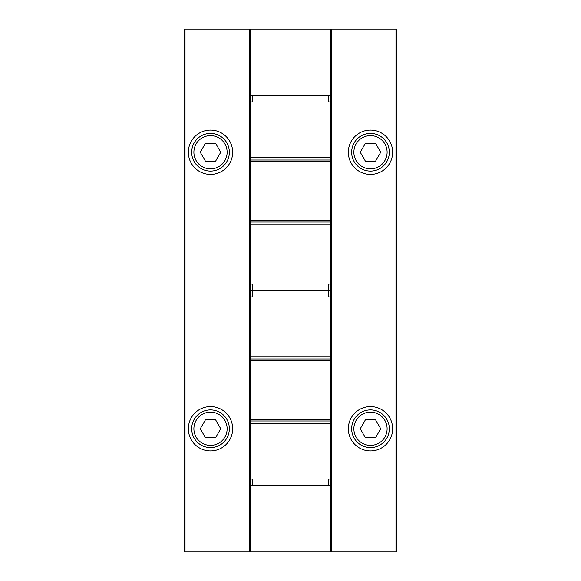 <?xml version="1.0" encoding="UTF-8"?>
<svg xmlns="http://www.w3.org/2000/svg" width="581" height="581" viewBox="0 0 581 581"><rect width="100%" height="100%" fill="white"/><g stroke="black" fill="none" stroke-linecap="round" stroke-linejoin="round"><path stroke-width="0.87" d="M330.386 296.927L328.606 296.927L328.606 290.5L252.394 290.5L328.606 290.5L328.606 284.073L330.386 284.073L330.386 290.5L328.606 290.5L330.386 290.5L330.386 551.95L396.852 551.95L396.852 29.05L184.148 29.05L184.148 551.95L185.034 551.95L185.034 29.05M392.64 152.244A22.158 22.158 0 0 1 359.407 171.431A22.158 22.158 0 0 1 359.407 133.056A22.158 22.158 0 0 1 392.64 152.244M392.64 428.756A22.158 22.158 0 0 1 359.407 447.944A22.158 22.158 0 0 1 359.407 409.569A22.158 22.158 0 0 1 392.64 428.756M250.614 29.05L250.614 95.524L330.386 95.524L330.386 29.05M330.386 551.95L250.614 551.95L250.614 479.056L252.394 479.056L252.394 485.476L250.614 485.476M250.614 551.95L185.034 551.95M232.669 152.244A22.158 22.158 0 0 1 199.436 171.431A22.158 22.158 0 0 1 199.436 133.056A22.158 22.158 0 0 1 232.669 152.244M232.669 428.756A22.158 22.158 0 0 1 199.436 447.944A22.158 22.158 0 0 1 199.436 409.569A22.158 22.158 0 0 1 232.669 428.756M229.35 428.756A18.832 18.832 0 0 1 201.099 445.068A18.832 18.832 0 0 1 201.099 412.445A18.832 18.832 0 0 1 229.35 428.756A18.832 18.832 0 0 1 201.099 445.068A18.832 18.832 0 0 1 201.099 412.445A18.832 18.832 0 0 1 229.35 428.756M205.398 437.624L215.631 437.624L220.751 428.756L215.631 419.896L205.398 419.896L200.278 428.756L205.398 437.624M229.35 152.244A18.832 18.832 0 0 1 201.099 168.555A18.832 18.832 0 0 1 201.099 135.932A18.832 18.832 0 0 1 229.35 152.244A18.832 18.832 0 0 1 201.099 168.555A18.832 18.832 0 0 1 201.099 135.932A18.832 18.832 0 0 1 229.35 152.244M205.398 161.104L215.631 161.104L220.751 152.244L215.631 143.376L205.398 143.376L200.278 152.244L205.398 161.104M389.321 428.756A18.832 18.832 0 0 1 361.07 445.068A18.832 18.832 0 0 1 361.07 412.445A18.832 18.832 0 0 1 389.321 428.756A18.832 18.832 0 0 1 361.07 445.068A18.832 18.832 0 0 1 361.07 412.445A18.832 18.832 0 0 1 389.321 428.756M365.369 437.624L375.602 437.624L380.722 428.756L375.602 419.896L365.369 419.896L360.249 428.756L365.369 437.624M389.321 152.244A18.832 18.832 0 0 1 361.07 168.555A18.832 18.832 0 0 1 361.07 135.932A18.832 18.832 0 0 1 389.321 152.244A18.832 18.832 0 0 1 361.07 168.555A18.832 18.832 0 0 1 361.07 135.932A18.832 18.832 0 0 1 389.321 152.244M365.369 161.104L375.602 161.104L380.722 152.244L375.602 143.376L365.369 143.376L360.249 152.244L365.369 161.104M330.386 479.056L328.606 479.056L328.606 485.476L252.394 485.476M330.386 423.222L250.614 423.222L250.614 479.056M250.614 423.222L250.614 284.073L252.394 284.073L252.394 290.5L250.614 290.5L252.394 290.5L252.394 296.927L250.614 296.927M330.386 358.964L250.614 358.964M330.386 421L250.614 421M330.386 485.476L328.606 485.476M328.606 95.524L328.606 101.944L330.386 101.944L330.386 95.524M250.614 95.524L250.614 101.944L252.394 101.944L252.394 95.524M250.614 284.073L250.614 224.251L330.386 224.251L330.386 101.944M250.614 101.944L250.614 224.251M330.386 284.073L330.386 224.251M250.614 222.036L330.386 222.036M250.614 160L330.386 160M395.966 551.95L395.966 29.05M331.715 551.95L331.715 29.05M249.285 551.95L249.285 29.05M227.135 428.756A16.617 16.617 0 0 1 202.203 443.15A16.617 16.617 0 0 1 202.203 414.369A16.617 16.617 0 0 1 227.135 428.756M227.135 152.244A16.617 16.617 0 0 1 202.203 166.631A16.617 16.617 0 0 1 202.203 137.85A16.617 16.617 0 0 1 227.135 152.244M387.106 428.756A16.617 16.617 0 0 1 362.174 443.15A16.617 16.617 0 0 1 362.174 414.369A16.617 16.617 0 0 1 387.106 428.756M387.106 152.244A16.617 16.617 0 0 1 362.174 166.631A16.617 16.617 0 0 1 362.174 137.85A16.617 16.617 0 0 1 387.106 152.244M330.386 356.749L250.614 356.749M330.386 360.293L250.614 360.293M330.386 419.671L250.614 419.671M250.614 157.778L330.386 157.778M250.614 220.707L330.386 220.707M250.614 161.329L330.386 161.329"/></g></svg>

